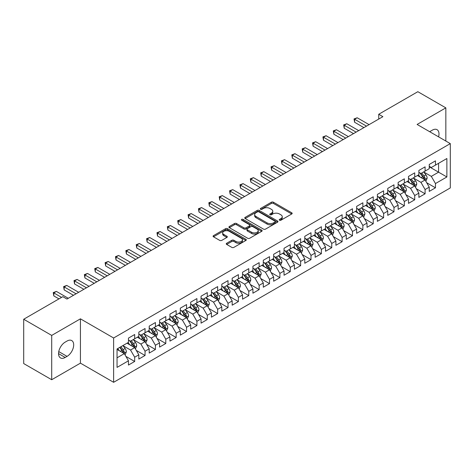 <?xml version="1.0" encoding="UTF-8"?>
<svg xmlns="http://www.w3.org/2000/svg" width="474" height="474" viewBox="0 0 474 474"><rect width="100%" height="100%" fill="white"/><g stroke="black" fill="none" stroke-linecap="round" stroke-linejoin="round"><path stroke-width="0.71" d="M279.5 220.22A1.007 0.581 0 0 0 280.928 220.22L291.747 213.975A1.44 0.83 0 0 0 292.168 213.389A1.44 0.83 0 0 0 291.747 212.802L273.421 202.22A1.44 0.83 0 0 0 271.383 202.22L260.564 208.465A1.007 0.581 0 0 0 260.273 208.874A1.007 0.581 0 0 0 260.564 209.289A1.007 0.581 0 0 0 261.992 209.289L263.39 208.477A4.61 2.66 0 0 1 269.907 208.477L271.436 209.36A4.61 2.66 0 0 1 272.781 211.244A4.61 2.66 0 0 1 271.436 213.122L270.032 213.928A1.007 0.581 0 0 0 269.742 214.343A1.007 0.581 0 0 0 270.032 214.752A1.007 0.581 0 0 0 271.46 214.752L272.858 213.946A4.61 2.66 0 0 1 279.376 213.946L280.904 214.829A4.61 2.66 0 0 1 282.249 216.707A4.61 2.66 0 0 1 280.904 218.591L279.5 219.397A1.007 0.581 0 0 0 279.21 219.812A1.007 0.581 0 0 0 279.5 220.22L279.5 219.397M226.691 243.245A1.44 0.83 0 0 0 226.27 243.832A1.44 0.83 0 0 0 226.691 244.424L231.833 247.392A1.44 0.83 0 0 0 233.866 247.392L245.882 240.454A1.44 0.83 0 0 0 246.302 239.868A1.44 0.83 0 0 0 245.882 239.281L227.556 228.699A1.44 0.83 0 0 0 225.517 228.699L213.507 235.637A1.44 0.83 0 0 0 213.081 236.224A1.44 0.83 0 0 0 213.507 236.81L219.717 240.395A1.44 0.83 0 0 0 221.749 240.395L226.892 237.427A1.44 0.83 0 0 0 227.313 236.84A1.44 0.83 0 0 0 226.892 236.253L223.811 234.476A3.851 2.222 0 0 1 222.685 232.9A3.851 2.222 0 0 1 225.061 230.85A3.851 2.222 0 0 1 229.262 231.33L241.325 238.292A3.851 2.222 0 0 1 242.451 239.868A3.851 2.222 0 0 1 240.075 241.924A3.851 2.222 0 0 1 235.88 241.438L233.866 240.277A1.44 0.83 0 0 0 231.833 240.277L226.691 243.245L226.691 244.424M51.702 335.414L51.702 379.727L80.432 363.143L80.432 318.83L51.702 335.414L23.7 319.245L62.805 296.671L66.953 299.07L382.879 116.669L378.732 114.27L378.732 119.063M80.432 318.83L113.624 337.992L450.3 143.616L450.3 187.929L113.624 382.305L113.624 337.992M445.838 141.039L445.838 107.865L417.108 124.449L450.3 143.616M445.838 107.865L417.837 91.695L378.732 114.27M263.491 229.108A1.44 0.83 0 0 0 265.529 229.108L277.545 222.176A1.44 0.83 0 0 0 277.965 221.589A1.44 0.83 0 0 0 277.545 220.997L259.219 210.42A1.44 0.83 0 0 0 257.181 210.42L245.171 217.353A1.44 0.83 0 0 0 244.744 217.945A1.44 0.83 0 0 0 245.171 218.532L263.491 229.108M242.06 220.44A1.007 0.581 0 0 1 243.079 220.582L243.079 219.385L261.713 230.139A1.44 0.83 0 0 1 262.134 230.725A1.44 0.83 0 0 1 261.713 231.312L249.697 238.25A1.44 0.83 0 0 1 247.659 238.25L229.339 227.668L229.339 226.495A1.44 0.83 0 0 0 228.912 227.082A1.44 0.83 0 0 0 229.339 227.668M229.339 226.495L234.476 223.527A1.44 0.83 0 0 1 236.514 223.527L243.944 227.816A1.44 0.83 0 0 0 245.982 227.816L249.395 225.849A1.44 0.83 0 0 0 249.816 225.263A1.44 0.83 0 0 0 249.395 224.67L241.657 220.203A1.007 0.581 0 0 1 241.361 219.794A1.007 0.581 0 0 1 241.983 219.255A1.007 0.581 0 0 1 243.079 219.385M429.243 166.789L438.58 172.181L438.58 163.317L446.875 158.523L435.47 165.112L435.47 160.858L429.243 164.454L429.243 168.703L425.095 171.102L425.095 166.848L418.874 170.439L418.874 174.693L414.726 177.086L414.726 172.838L408.499 176.429L408.499 180.683L404.352 183.077L404.352 178.822L398.13 182.419L398.13 186.667L393.983 189.067L393.983 184.813L387.756 188.403L387.756 192.657L383.608 195.051L383.608 190.803L377.387 194.393L377.387 198.647L373.234 201.041L373.234 196.787L367.012 200.383L367.012 204.632L362.865 207.031L362.865 202.777L356.644 206.368L356.644 210.622L352.49 213.016L352.49 208.767L346.269 212.358L346.269 216.612L342.121 219.006L342.121 214.752L335.894 218.348L335.894 222.596L331.747 224.996L331.747 220.742L325.525 224.332L325.525 228.587L321.378 230.98L321.378 226.732L315.151 230.323L315.151 234.577L311.003 236.97L311.003 232.716L304.782 236.313L304.782 240.561L300.635 242.961L300.635 238.706L294.407 242.297L294.407 246.551L290.26 248.945L290.26 244.697L284.039 248.287L284.039 252.541L279.891 254.935L279.891 250.681L273.664 254.277L273.664 258.526L269.516 260.925L269.516 256.671L263.295 260.262L263.295 264.516L259.142 266.909L259.142 262.661L252.92 266.252L252.92 270.506L248.773 272.9L248.773 268.645L242.552 272.242L242.552 276.49L238.398 278.89L238.398 274.636L232.177 278.226L232.177 282.48L228.03 284.874L228.03 280.626L221.802 284.216L221.802 288.47L217.655 290.864L217.655 286.61L211.434 290.207L211.434 294.455L207.286 296.854L207.286 292.6L201.059 296.191L201.059 300.445L196.911 302.839L196.911 298.59L190.69 302.181L190.69 306.435L186.543 308.829L186.543 304.575L180.316 308.171L180.316 312.419L176.168 314.819L176.168 310.565L169.947 314.155L169.947 318.409L165.793 320.803L165.793 316.555L159.572 320.146L159.572 324.4L155.425 326.793L155.425 322.539L149.203 326.136L149.203 330.384L145.05 332.784L145.05 328.529L138.829 332.12L138.829 336.374L134.681 338.768L134.681 334.52L128.46 338.11L128.46 342.364L117.048 348.947L117.048 367.391L128.46 360.809L124.307 353.622L117.048 349.427M446.875 158.523L446.875 176.968L435.47 183.557L431.316 176.369L423.797 172.026M426.707 182.745L435.47 187.805L435.47 183.557M435.47 187.805L429.243 191.401L429.243 187.147L425.095 189.541L420.948 182.36L413.429 178.017M416.332 188.735L425.095 193.795L425.095 189.541M425.095 193.795L418.874 197.385L418.874 193.137L414.726 195.531L410.573 188.344L403.054 184.007M405.957 194.725L414.726 199.785L414.726 195.531M414.726 199.785L408.499 203.376L408.499 199.127L404.352 201.521L400.204 194.334L392.685 189.991M395.589 200.709L404.352 205.769L404.352 201.521M404.352 205.769L398.13 209.366L398.13 205.112L393.983 207.505L389.829 200.324L382.311 195.981M385.214 206.7L393.983 211.76L393.983 207.505M393.983 211.76L387.756 215.35L387.756 211.102L383.608 213.496L379.461 206.309L371.942 201.971M374.845 212.69L383.608 217.75L383.608 213.496M383.608 217.75L377.387 221.34L377.387 217.092L373.234 219.486L369.086 212.299L361.567 207.956M364.47 218.674L373.234 223.734L373.234 219.486M373.234 223.734L367.012 227.33L367.012 223.076L362.865 225.47L358.717 218.289L351.193 213.946M354.102 224.664L362.865 229.724L362.865 225.47M362.865 229.724L356.644 233.315L356.644 229.066L352.49 231.46L348.343 224.273L340.824 219.936M343.727 230.654L352.49 235.714L352.49 231.46M352.49 235.714L346.269 239.305L346.269 235.057L342.121 237.45L337.974 230.263L330.449 225.92M333.358 236.639L342.121 241.699L342.121 237.45M342.121 241.699L335.894 245.295L335.894 241.041L331.747 243.435L327.599 236.253L320.08 231.91M322.984 242.629L331.747 247.689L331.747 243.435M331.747 247.689L325.525 251.279L325.525 247.031L321.378 249.425L317.224 242.238L309.706 237.901M312.615 248.619L321.378 253.679L321.378 249.425M321.378 253.679L315.151 257.269L315.151 253.021L311.003 255.415L306.856 248.228L299.337 243.885M302.24 254.603L311.003 259.663L311.003 255.415M311.003 259.663L304.782 263.26L304.782 259.005L300.635 261.399L296.481 254.218L288.962 249.875M291.866 260.593L300.635 265.653L300.635 261.399M300.635 265.653L294.407 269.244L294.407 264.996L290.26 267.389L286.112 260.202L278.594 255.865M281.497 266.584L290.26 271.643L290.26 267.389M290.26 271.643L284.039 275.234L284.039 270.986L279.891 273.38L275.738 266.192L268.219 261.849M271.122 272.568L279.891 277.628L279.891 273.38M279.891 277.628L273.664 281.224L273.664 276.97L269.516 279.37L265.369 272.183L257.85 267.84M260.753 278.558L269.516 283.618L269.516 279.37M269.516 283.618L263.295 287.208L263.295 282.96L259.142 285.354L254.994 278.167L247.475 273.83M250.379 284.548L259.142 289.608L259.142 285.354M259.142 289.608L252.92 293.199L252.92 288.95L248.773 291.344L244.625 284.157L237.101 279.814M240.01 290.532L248.773 295.592L248.773 291.344M248.773 295.592L242.552 299.189L242.552 294.935L238.398 297.334L234.251 290.147L226.732 285.804M229.635 296.523L238.398 301.583L238.398 297.334M238.398 301.583L232.177 305.179L232.177 300.925L228.03 303.319L223.882 296.132L216.357 291.794M219.266 302.513L228.03 307.573L228.03 303.319M228.03 307.573L221.802 311.163L221.802 306.915L217.655 309.309L213.507 302.122L205.989 297.779M208.892 308.497L217.655 313.557L217.655 309.309M217.655 313.557L211.434 317.153L211.434 312.899L207.286 315.299L203.133 308.112L195.614 303.769M198.517 314.487L207.286 319.547L207.286 315.299M207.286 319.547L201.059 323.144L201.059 318.889L196.911 321.283L192.764 314.096L185.245 309.759M188.148 320.477L196.911 325.537L196.911 321.283M196.911 325.537L190.69 329.128L190.69 324.88L186.543 327.273L182.389 320.086L174.87 315.743M177.774 326.462L186.543 331.522L186.543 327.273M186.543 331.522L180.316 335.118L180.316 330.864L176.168 333.263L172.021 326.076L164.502 321.733M167.405 332.452L176.168 337.512L176.168 333.263M176.168 337.512L169.947 341.108L169.947 336.854L165.793 339.248L161.646 332.061L154.127 327.724M157.03 338.442L165.793 343.502L165.793 339.248M165.793 343.502L159.572 347.092L159.572 342.844L155.425 345.238L151.277 338.051L143.758 333.708M146.662 344.426L155.425 349.486L155.425 345.238M155.425 349.486L149.203 353.083L149.203 348.828L145.05 351.228L140.902 344.041L133.384 339.698M136.287 350.416L145.05 355.476L145.05 351.228M145.05 355.476L138.829 359.073L138.829 354.819L134.681 357.212L130.534 350.025L123.009 345.688M125.918 356.407L134.681 361.466L134.681 357.212M134.681 361.466L128.46 365.057L128.46 360.809M128.46 339.965L130.534 341.167L134.681 338.768M117.048 357.811L124.307 353.622M138.829 333.98L140.902 335.177L145.05 332.784M130.534 350.025L134.681 347.632L127.002 343.2M138.829 354.819L134.681 347.632M149.203 327.99L151.277 329.187L155.425 326.793M140.902 344.041L145.05 341.641L137.377 337.215M149.203 348.828L145.05 341.641M159.572 322L161.646 323.203L165.793 320.803M151.277 338.051L155.425 335.657L147.752 331.225M159.572 342.844L155.425 335.657M169.947 316.016L172.021 317.213L176.168 314.819M161.646 332.061L165.793 329.667L158.12 325.235M169.947 336.854L165.793 329.667M180.316 310.026L182.389 311.222L186.543 308.829M172.021 326.076L176.168 323.677L168.495 319.251M180.316 330.864L176.168 323.677M190.69 304.035L192.764 305.238L196.911 302.839M182.389 320.086L186.543 317.693L178.864 313.261M190.69 324.88L186.543 317.693M201.059 298.051L203.133 299.248L207.286 296.854M192.764 314.096L196.911 311.702L189.239 307.271M201.059 318.889L196.911 311.702M211.434 292.061L213.507 293.258L217.655 290.864M203.133 308.112L207.286 305.712L199.607 301.286M211.434 312.899L207.286 305.712M221.802 286.071L223.882 287.274L228.03 284.874M213.507 302.122L217.655 299.728L209.982 295.296M221.802 306.915L217.655 299.728M232.177 280.087L234.251 281.283L238.398 278.89M223.882 296.132L228.03 293.738L220.351 289.306M232.177 300.925L228.03 293.738M242.552 274.096L244.625 275.293L248.773 272.9M234.251 290.147L238.398 287.748L230.725 283.322M242.552 294.935L238.398 287.748M252.92 268.106L254.994 269.309L259.142 266.909M244.625 284.157L248.773 281.763L241.094 277.331M252.92 288.95L248.773 281.763M263.295 262.122L265.369 263.319L269.516 260.925M254.994 278.167L259.142 275.773L251.469 271.341M263.295 282.96L259.142 275.773M273.664 256.132L275.738 257.329L279.891 254.935M265.369 272.183L269.516 269.783L261.844 265.357M273.664 276.97L269.516 269.783M284.039 250.142L286.112 251.344L290.26 248.945M275.738 266.192L279.891 263.799L272.212 259.367M284.039 270.986L279.891 263.799M294.407 244.157L296.481 245.354L300.635 242.961M286.112 260.202L290.26 257.809L282.587 253.377M294.407 264.996L290.26 257.809M304.782 238.167L306.856 239.364L311.003 236.97M296.481 254.218L300.635 251.818L292.956 247.392M304.782 259.005L300.635 251.818M315.151 232.177L317.224 233.38L321.378 230.98M306.856 248.228L311.003 245.834L303.33 241.402M315.151 253.021L311.003 245.834M325.525 226.193L327.599 227.39L331.747 224.996M317.224 242.238L321.378 239.844L313.699 235.412M325.525 247.031L321.378 239.844M335.894 220.203L337.974 221.399L342.121 219.006M327.599 236.253L331.747 233.854L324.074 229.422M335.894 241.041L331.747 233.854M346.269 214.212L348.343 215.415L352.49 213.016M337.974 230.263L342.121 227.87L334.443 223.438M346.269 235.057L342.121 227.87M356.644 208.228L358.717 209.425L362.865 207.031M348.343 224.273L352.49 221.879L344.817 217.448M356.644 229.066L352.49 221.879M367.012 202.238L369.086 203.435L373.234 201.041M358.717 218.289L362.865 215.889L355.186 211.457M367.012 223.076L362.865 215.889M377.387 196.248L379.461 197.451L383.608 195.051M369.086 212.299L373.234 209.905L365.561 205.473M377.387 217.092L373.234 209.905M387.756 190.264L389.829 191.46L393.983 189.067M379.461 206.309L383.608 203.915L375.935 199.483M387.756 211.102L383.608 203.915M398.13 184.273L400.204 185.47L404.352 183.077M389.829 200.324L393.983 197.925L386.304 193.493M398.13 205.112L393.983 197.925M408.499 178.283L410.573 179.486L414.726 177.086M400.204 194.334L404.352 191.94L396.679 187.508M408.499 199.127L404.352 191.94M418.874 172.299L420.948 173.496L425.095 171.102M410.573 188.344L414.726 185.95L407.048 181.518M418.874 193.137L414.726 185.95M429.243 166.309L431.316 167.506L435.47 165.112M420.948 182.36L425.095 179.96L417.422 175.528M429.243 187.147L425.095 179.96M23.7 319.245L23.7 363.564L51.702 379.727M80.432 363.143L113.624 382.305M431.316 176.369L438.58 172.181L446.875 176.968M438.586 136.85A9.385 5.421 120 0 0 437.052 129.675A9.385 5.421 120 0 0 432.359 130.143L430.487 131.221A9.385 5.421 120 0 0 429.705 131.725M65.187 342.121A9.385 5.421 120 0 0 59.054 350.393A9.385 5.421 120 0 0 60.494 357.917A9.385 5.421 120 0 0 65.187 357.455L67.053 356.377A9.385 5.421 120 0 0 73.186 348.106A9.385 5.421 120 0 0 71.746 340.581A9.385 5.421 120 0 0 67.053 341.043L65.187 342.121M279.903 220.363L280.904 219.788A4.61 2.66 0 0 0 282.249 217.904L282.249 216.707M272.781 211.244L272.781 212.441A4.61 2.66 0 0 1 271.436 214.319L270.435 214.894M291.723 213.987L273.421 203.417A1.44 0.83 0 0 0 271.383 203.417L260.967 209.431M277.521 222.188L259.219 211.617A1.44 0.83 0 0 0 257.181 211.617L245.188 218.544L245.171 217.353M274.997 221.998A1.007 0.581 0 0 0 275.293 221.589A1.007 0.581 0 0 0 274.997 221.174L258.911 211.89A1.007 0.581 0 0 0 257.489 211.89L256.007 212.743A4.61 2.66 0 0 0 254.662 214.621A4.61 2.66 0 0 0 256.007 216.499L267.004 222.851A4.61 2.66 0 0 0 273.522 222.851L274.997 221.998L274.997 223.195A1.007 0.581 0 0 0 275.293 222.786L275.293 221.589M254.662 214.621L254.662 215.818A4.61 2.66 0 0 0 256.007 217.702L256.007 216.499M274.997 223.195L273.522 224.048A4.61 2.66 0 0 1 267.004 224.048L256.007 217.702M229.357 227.68L234.476 224.723L234.476 223.527M249.816 225.263L249.816 226.459A1.44 0.83 0 0 1 249.395 227.046L245.982 229.013A1.44 0.83 0 0 1 243.944 229.013L236.514 224.723A1.44 0.83 0 0 0 234.476 224.723M243.079 220.582L261.689 231.324M251.658 232.272A3.851 2.222 0 0 0 255.853 232.752A3.851 2.222 0 0 0 258.235 230.696A3.851 2.222 0 0 0 257.104 229.126L252.855 226.673A1.44 0.83 0 0 0 250.817 226.673L247.41 228.64A1.44 0.83 0 0 0 246.984 229.226A1.44 0.83 0 0 0 247.41 229.813L251.658 232.272L251.658 233.469A3.851 2.222 0 0 0 255.853 233.949A3.851 2.222 0 0 0 258.235 231.893L258.235 230.696M246.984 229.226L246.984 230.423A1.44 0.83 0 0 0 247.41 231.016L247.41 229.813M251.658 233.469L247.41 231.016M242.451 239.868L242.451 241.065A3.851 2.222 0 0 1 240.075 243.121A3.851 2.222 0 0 1 235.88 242.635L233.866 241.473A1.44 0.83 0 0 0 231.833 241.473L226.708 244.436M222.685 232.9L222.685 234.097A3.851 2.222 0 0 0 223.811 235.673L223.811 234.476M226.874 237.438L223.811 235.673M245.864 240.466L227.556 229.896A1.44 0.83 0 0 0 225.517 229.896L213.525 236.822M425.865 181.293L427.151 178.153A3.887 2.246 -120 0 0 425.907 174.841L423.703 171.902M420.195 177.134L418.518 174.894M424.366 179.539L425.054 178.319A3.887 2.246 -120 0 0 423.94 175.984L421.736 173.04M420.479 173.223L423.199 176.855A1.979 1.144 60 0 1 423.56 177.46L425.054 178.319M419.792 172.826L422.695 176.701A3.887 2.246 60 0 1 423.803 179.036L423.886 179.261M366.497 126.125L354.599 119.258L357.189 117.765L369.086 124.632M363.902 127.625L354.599 122.256L354.599 119.258L354.025 118.933L357.189 117.765M354.599 122.256L354.025 118.933M415.491 187.277L416.776 184.143A3.887 2.246 -120 0 0 415.538 180.831L413.334 177.892M409.82 183.118L408.15 180.884M413.992 185.53L414.679 184.309A3.887 2.246 -120 0 0 413.565 181.969L411.361 179.03M410.105 179.213L412.824 182.846A1.979 1.144 60 0 1 413.186 183.444L414.679 184.309M409.423 178.817L412.321 182.686A3.887 2.246 60 0 1 413.435 185.026L413.512 185.251M405.122 193.268L406.408 190.127A3.887 2.246 -120 0 0 405.163 186.821L402.959 183.876M399.452 189.108L397.775 186.874M403.617 191.514L404.304 190.293A3.887 2.246 -120 0 0 403.196 187.959L400.992 185.014M399.736 185.198L402.456 188.83A1.979 1.144 60 0 1 402.817 189.434L404.304 190.293M399.049 184.807L401.952 188.676A3.887 2.246 60 0 1 403.06 191.016L403.143 191.241M356.122 132.116L344.225 125.249L346.82 123.75L358.717 130.617M353.527 133.615L344.225 128.241L344.225 125.249L343.656 124.917L346.82 123.75M344.225 128.241L343.656 124.917M345.747 138.106L333.856 131.239L336.445 129.74L348.343 136.607M343.158 139.599L333.856 134.231L333.856 131.239L333.281 130.907L336.445 129.74M333.856 134.231L333.281 130.907M394.747 199.258L396.033 196.118A3.887 2.246 -120 0 0 394.795 192.805L392.591 189.867M389.077 195.098L387.406 192.859M393.248 197.504L393.935 196.283A3.887 2.246 -120 0 0 392.822 193.949L390.617 191.004M389.361 191.188L392.081 194.82A1.979 1.144 60 0 1 392.442 195.424L393.935 196.283M388.68 190.791L391.577 194.666A3.887 2.246 60 0 1 392.691 197L392.768 197.225M384.378 205.242L385.664 202.108A3.887 2.246 -120 0 0 384.42 198.796L382.216 195.857M378.708 201.083L377.031 198.849M382.874 203.494L383.561 202.274A3.887 2.246 -120 0 0 382.453 199.933L380.249 196.994M378.987 197.178L381.712 200.81A1.979 1.144 60 0 1 382.068 201.409L383.561 202.274M378.305 196.781L381.203 200.65A3.887 2.246 60 0 1 382.317 202.991L382.399 203.216M335.379 144.09L323.481 137.223L326.076 135.73L337.974 142.597M332.784 145.589L323.481 140.221L323.481 137.223L322.913 136.897L326.076 135.73M323.481 140.221L322.913 136.897M325.004 150.08L313.113 143.213L315.702 141.714L327.599 148.581M322.415 151.579L313.113 146.205L313.113 143.213L312.538 142.881L315.702 141.714M313.113 146.205L312.538 142.881M374.004 211.232L375.289 208.092A3.887 2.246 -120 0 0 374.051 204.786L371.847 201.841M368.334 207.073L366.657 204.839M372.505 209.478L373.192 208.258A3.887 2.246 -120 0 0 372.078 205.923L369.874 202.979M368.618 203.162L371.338 206.8A1.979 1.144 60 0 1 371.699 207.399L373.192 208.258M367.931 202.771L370.834 206.64A3.887 2.246 60 0 1 371.948 208.981L372.025 209.206M314.635 156.07L302.738 149.203L305.333 147.704L317.224 154.571M312.04 157.564L302.738 152.195L302.738 149.203L302.169 148.872L305.333 147.704M302.738 152.195L302.169 148.872M363.629 217.222L364.915 214.082A3.887 2.246 -120 0 0 363.676 210.776L361.472 207.831M357.965 213.063L356.288 210.823M362.13 215.469L362.817 214.248A3.887 2.246 -120 0 0 361.703 211.914L359.505 208.969M358.243 209.153L360.969 212.785A1.979 1.144 60 0 1 361.324 213.389L362.817 214.248M357.562 208.756L360.459 212.63A3.887 2.246 60 0 1 361.573 214.965L361.65 215.19M304.261 162.055L292.363 155.188L294.958 153.695L306.856 160.562M301.671 163.554L292.363 158.186L292.363 155.188L291.794 154.862L294.958 153.695M292.363 158.186L291.794 154.862M353.26 223.207L354.546 220.072A3.887 2.246 -120 0 0 353.308 216.76L351.104 213.821M347.59 219.047L345.913 216.814M351.761 221.459L352.449 220.238A3.887 2.246 -120 0 0 351.335 217.898L349.131 214.959M347.875 215.143L350.594 218.775A1.979 1.144 60 0 1 350.956 219.373L352.449 220.238M347.187 214.746L350.09 218.615A3.887 2.246 60 0 1 351.204 220.955L351.281 221.18M342.886 229.197L344.171 226.057A3.887 2.246 -120 0 0 342.933 222.75L340.729 219.806M337.221 225.037L335.545 222.804M341.387 227.443L342.074 226.222A3.887 2.246 -120 0 0 340.96 223.888L338.756 220.943M337.5 221.127L340.225 224.765A1.979 1.144 60 0 1 340.581 225.363L342.074 226.222M336.818 220.736L339.716 224.605A3.887 2.246 60 0 1 340.83 226.945L340.907 227.17M332.517 235.187L333.803 232.047A3.887 2.246 -120 0 0 332.558 228.741L330.36 225.796M326.847 231.028L325.17 228.788M331.018 233.433L331.705 232.213A3.887 2.246 -120 0 0 330.591 229.878L328.387 226.933M327.131 227.117L329.851 230.749A1.979 1.144 60 0 1 330.212 231.353L331.705 232.213M326.444 226.72L329.347 230.595A3.887 2.246 60 0 1 330.461 232.93L330.538 233.155M322.142 241.171L323.428 238.037A3.887 2.246 -120 0 0 322.19 234.725L319.986 231.786M316.472 237.012L314.801 234.778M320.643 239.423L321.331 238.203A3.887 2.246 -120 0 0 320.217 235.862L318.013 232.924M316.756 233.107L319.476 236.739A1.979 1.144 60 0 1 319.837 237.338L321.331 238.203M316.075 232.71L318.972 236.579A3.887 2.246 60 0 1 320.086 238.92L320.163 239.145M311.774 247.161L313.059 244.021A3.887 2.246 -120 0 0 311.815 240.715L309.611 237.77M306.103 243.002L304.426 240.768M310.274 245.408L310.962 244.187A3.887 2.246 -120 0 0 309.848 241.853L307.644 238.908M306.388 239.092L309.107 242.729A1.979 1.144 60 0 1 309.469 243.328L310.962 244.187M305.7 238.7L308.604 242.57A3.887 2.246 60 0 1 309.712 244.91L309.795 245.135M301.399 253.152L302.685 250.011A3.887 2.246 -120 0 0 301.446 246.705L299.242 243.76M295.729 248.992L294.058 246.753M299.9 251.398L300.587 250.177A3.887 2.246 -120 0 0 299.473 247.843L297.269 244.898M296.013 245.082L298.733 248.714A1.979 1.144 60 0 1 299.094 249.318L300.587 250.177M295.332 244.685L298.229 248.56A3.887 2.246 60 0 1 299.343 250.894L299.42 251.119M291.03 259.136L292.316 256.001A3.887 2.246 -120 0 0 291.072 252.689L288.867 249.751M285.36 254.976L283.683 252.743M289.525 257.388L290.212 256.167A3.887 2.246 -120 0 0 289.104 253.827L286.9 250.888M285.638 251.072L288.364 254.704A1.979 1.144 60 0 1 288.725 255.302L290.212 256.167M284.957 250.675L287.86 254.544A3.887 2.246 60 0 1 288.968 256.884L289.051 257.109M280.655 265.126L281.941 261.986A3.887 2.246 -120 0 0 280.703 258.68L278.499 255.735M274.985 260.967L273.314 258.733M279.156 263.372L279.844 262.152A3.887 2.246 -120 0 0 278.73 259.817L276.526 256.872M275.27 257.056L277.989 260.694A1.979 1.144 60 0 1 278.351 261.293L279.844 262.152M274.588 256.665L277.486 260.534A3.887 2.246 60 0 1 278.599 262.874L278.676 263.1M270.287 271.116L271.566 267.976A3.887 2.246 -120 0 0 270.328 264.67L268.124 261.725M264.616 266.957L262.94 264.717M268.782 269.362L269.469 268.142A3.887 2.246 -120 0 0 268.361 265.807L266.157 262.863M264.895 263.046L267.62 266.678A1.979 1.144 60 0 1 267.976 267.283L269.469 268.142M264.214 262.649L267.111 266.524A3.887 2.246 60 0 1 268.225 268.859L268.308 269.084M293.892 168.045L281.994 161.178L284.59 159.679L296.481 166.546M291.297 169.544L281.994 164.17L281.994 161.178L281.426 160.846L284.59 159.679M281.994 164.17L281.426 160.846M283.517 174.035L271.62 167.168L274.215 165.669L286.112 172.536M280.928 175.528L271.62 170.16L271.62 167.168L271.051 166.836L274.215 165.669M271.62 170.16L271.051 166.836M273.148 180.019L261.251 173.152L263.84 171.659L275.738 178.526M270.553 181.518L261.251 176.15L261.251 173.152L260.676 172.826L263.84 171.659M261.251 176.15L260.676 172.826M262.774 186.009L250.876 179.142L253.472 177.643L265.369 184.51M260.179 187.508L250.876 182.135L250.876 179.142L250.308 178.811L253.472 177.643M250.876 182.135L250.308 178.811M252.405 192L240.508 185.133L243.097 183.634L254.994 190.501M249.81 193.493L240.508 188.125L240.508 185.133L239.933 184.801L243.097 183.634M240.508 188.125L239.933 184.801M242.03 197.984L230.133 191.117L232.728 189.624L244.625 196.491M239.435 199.483L230.133 194.115L230.133 191.117L229.564 190.791L232.728 189.624M230.133 194.115L229.564 190.791M231.656 203.974L219.764 197.107L222.353 195.608L234.251 202.475M229.066 205.473L219.764 200.099L219.764 197.107L219.189 196.775L222.353 195.608M219.764 200.099L219.189 196.775M221.287 209.964L209.389 203.097L211.985 201.598L223.882 208.465M218.692 211.457L209.389 206.089L209.389 203.097L208.821 202.765L211.985 201.598M209.389 206.089L208.821 202.765M210.912 215.948L199.015 209.081L201.61 207.588L213.507 214.455M208.323 217.448L199.015 212.079L199.015 209.081L198.446 208.756L201.61 207.588M199.015 212.079L198.446 208.756M259.912 277.1L261.198 273.966A3.887 2.246 -120 0 0 259.959 270.654L257.755 267.715M254.242 272.941L252.565 270.707M258.413 275.353L259.1 274.132A3.887 2.246 -120 0 0 257.986 271.792L255.782 268.853M254.526 269.036L257.246 272.668A1.979 1.144 60 0 1 257.607 273.267L259.1 274.132M253.839 268.639L256.742 272.514A3.887 2.246 60 0 1 257.856 274.849L257.933 275.074M200.543 221.939L188.646 215.072L191.241 213.573L203.133 220.44M197.948 223.438L188.646 218.064L188.646 215.072L188.077 214.74L191.241 213.573M188.646 218.064L188.077 214.74M249.537 283.091L250.823 279.956A3.887 2.246 -120 0 0 249.585 276.644L247.381 273.699M243.873 278.931L242.196 276.697M248.038 281.337L248.726 280.116A3.887 2.246 -120 0 0 247.612 277.782L245.413 274.837M244.151 275.021L246.877 278.659A1.979 1.144 60 0 1 247.232 279.257L248.726 280.116M243.47 274.63L246.367 278.499A3.887 2.246 60 0 1 247.481 280.839L247.558 281.064M190.169 227.929L178.271 221.062L180.867 219.563L192.764 226.43M187.58 229.422L178.271 224.054L178.271 221.062L177.703 220.73L180.867 219.563M178.271 224.054L177.703 220.73M239.169 289.081L240.454 285.941A3.887 2.246 -120 0 0 239.216 282.634L237.012 279.69M233.498 284.921L231.822 282.682M237.67 287.327L238.357 286.106A3.887 2.246 -120 0 0 237.243 283.772L235.039 280.827M233.783 281.011L236.502 284.643A1.979 1.144 60 0 1 236.864 285.247L238.357 286.106M233.095 280.614L235.999 284.489A3.887 2.246 60 0 1 237.113 286.823L237.19 287.048M179.8 233.913L167.903 227.046L170.492 225.553L182.389 232.42M177.205 235.412L167.903 230.044L167.903 227.046L167.334 226.72L170.492 225.553M167.903 230.044L167.334 226.72M228.794 295.065L230.08 291.931A3.887 2.246 -120 0 0 228.841 288.619L226.637 285.68M223.124 290.906L221.453 288.672M227.295 293.317L227.982 292.097A3.887 2.246 -120 0 0 226.868 289.756L224.664 286.817M223.408 287.001L226.134 290.633A1.979 1.144 60 0 1 226.489 291.232L227.982 292.097M222.727 286.604L225.624 290.479A3.887 2.246 60 0 1 226.738 292.814L226.815 293.039M169.425 239.903L157.528 233.036L160.123 231.537L172.021 238.404M166.836 241.402L157.528 236.028L157.528 233.036L156.959 232.704L160.123 231.537M157.528 236.028L156.959 232.704M218.425 301.055L219.711 297.921A3.887 2.246 -120 0 0 218.467 294.609L216.268 291.664M212.755 296.896L211.078 294.662M216.926 299.301L217.613 298.081A3.887 2.246 -120 0 0 216.499 295.746L214.295 292.802M213.039 292.985L215.759 296.623A1.979 1.144 60 0 1 216.12 297.222L217.613 298.081M212.352 292.594L215.255 296.463A3.887 2.246 60 0 1 216.369 298.804L216.446 299.029M159.057 245.893L147.159 239.026L149.748 237.527L161.646 244.394M156.461 247.387L147.159 242.018L147.159 239.026L146.585 238.695L149.748 237.527M147.159 242.018L146.585 238.695M208.05 307.045L209.336 303.905A3.887 2.246 -120 0 0 208.098 300.599L205.894 297.654M202.38 302.886L200.709 300.646M206.551 305.292L207.239 304.071A3.887 2.246 -120 0 0 206.125 301.737L203.921 298.792M202.665 298.976L205.384 302.608A1.979 1.144 60 0 1 205.746 303.212L207.239 304.071M201.983 298.579L204.881 302.453A3.887 2.246 60 0 1 205.994 304.788L206.072 305.013M148.682 251.878L136.785 245.011L139.38 243.518L151.277 250.385M146.087 253.377L136.785 248.009L136.785 245.011L136.216 244.685L139.38 243.518M136.785 248.009L136.216 244.685M197.682 313.03L198.967 309.895A3.887 2.246 -120 0 0 197.723 306.583L195.519 303.644M192.011 308.87L190.335 306.637M196.183 311.282L196.864 310.061A3.887 2.246 -120 0 0 195.756 307.721L193.552 304.782M192.296 304.966L195.015 308.598A1.979 1.144 60 0 1 195.377 309.196L196.864 310.061M191.609 304.569L194.512 308.444A3.887 2.246 60 0 1 195.62 310.778L195.703 311.003M138.313 257.868L126.416 251.001L129.005 249.502L140.902 256.369M135.718 259.367L126.416 253.993L126.416 251.001L125.841 250.669L129.005 249.502M126.416 253.993L125.841 250.669M187.307 319.02L188.593 315.885A3.887 2.246 -120 0 0 187.354 312.573L185.15 309.629M181.637 314.86L179.966 312.627M185.808 317.266L186.495 316.045A3.887 2.246 -120 0 0 185.381 313.711L183.177 310.766M181.921 310.95L184.641 314.588A1.979 1.144 60 0 1 185.002 315.186L186.495 316.045M181.24 310.559L184.137 314.428A3.887 2.246 60 0 1 185.251 316.768L185.328 316.993M127.939 263.858L116.041 256.991L118.636 255.492L130.534 262.359M125.343 265.351L116.041 259.983L116.041 256.991L115.472 256.659L118.636 255.492M116.041 259.983L115.472 256.659M176.938 325.01L178.224 321.87A3.887 2.246 -120 0 0 176.98 318.564L174.776 315.619M171.268 320.851L169.591 318.611M175.433 323.256L176.121 322.036A3.887 2.246 -120 0 0 175.013 319.701L172.809 316.756M171.547 316.94L174.272 320.572A1.979 1.144 60 0 1 174.633 321.176L176.121 322.036M170.865 316.543L173.768 320.418A3.887 2.246 60 0 1 174.876 322.753L174.959 322.978M117.564 269.842L105.672 262.975L108.262 261.482L120.159 268.349M114.975 271.341L105.672 265.973L105.672 262.975L105.098 262.649L108.262 261.482M105.672 265.973L105.098 262.649M166.564 330.994L167.849 327.86A3.887 2.246 -120 0 0 166.611 324.548L164.407 321.609M160.893 326.835L159.223 324.601M165.065 329.246L165.752 328.026A3.887 2.246 -120 0 0 164.638 325.685L162.434 322.747M161.178 322.93L163.897 326.562A1.979 1.144 60 0 1 164.259 327.161L165.752 328.026M160.496 322.533L163.394 326.408A3.887 2.246 60 0 1 164.508 328.743L164.585 328.968M107.195 275.832L95.298 268.965L97.893 267.466L109.79 274.333M104.6 277.331L95.298 271.958L95.298 268.965L94.729 268.634L97.893 267.466M95.298 271.958L94.729 268.634M156.189 336.984L157.475 333.85A3.887 2.246 -120 0 0 156.236 330.538L154.032 327.593M150.525 332.825L148.848 330.591M154.69 335.231L155.377 334.01A3.887 2.246 -120 0 0 154.269 331.676L152.065 328.731M150.803 328.915L153.529 332.552A1.979 1.144 60 0 1 153.884 333.151L155.377 334.01M150.122 328.523L153.019 332.393A3.887 2.246 60 0 1 154.133 334.733L154.216 334.958M96.82 281.823L84.923 274.956L87.518 273.457L99.416 280.324M94.231 283.316L84.923 277.948L84.923 274.956L84.354 274.624L87.518 273.457M84.923 277.948L84.354 274.624M145.82 342.975L147.106 339.834A3.887 2.246 -120 0 0 145.868 336.528L143.663 333.583M140.15 338.815L138.473 336.576M144.321 341.221L145.008 340A3.887 2.246 -120 0 0 143.895 337.666L141.69 334.721M140.434 334.905L143.154 338.537A1.979 1.144 60 0 1 143.515 339.141L145.008 340M139.747 334.508L142.65 338.383A3.887 2.246 60 0 1 143.764 340.717L143.841 340.942M86.452 287.807L74.554 280.94L77.149 279.447L89.041 286.314M83.857 289.306L74.554 283.938L74.554 280.94L73.985 280.614L77.149 279.447M74.554 283.938L73.985 280.614M135.446 348.965L136.731 345.824A3.887 2.246 -120 0 0 135.493 342.512L133.289 339.574M129.781 344.799L128.104 342.566M133.946 347.211L134.634 345.99A3.887 2.246 -120 0 0 133.52 343.65L131.322 340.711M130.06 340.895L132.785 344.527A1.979 1.144 60 0 1 133.141 345.125L134.634 345.99M129.378 340.498L132.276 344.373A3.887 2.246 60 0 1 133.39 346.707L133.467 346.932M76.077 293.797L64.18 286.93L66.775 285.431L78.672 292.298M73.488 295.296L64.18 289.922L64.18 286.93L63.611 286.598L66.775 285.431M64.18 289.922L63.611 286.598M125.077 354.949L126.362 351.815A3.887 2.246 -120 0 0 125.118 348.503L122.92 345.558M119.407 350.79L117.73 348.556M123.578 353.195L124.265 351.981A3.887 2.246 -120 0 0 123.151 349.64L120.947 346.695M119.975 347.258L122.41 350.517A1.979 1.144 60 0 1 122.772 351.116L124.265 351.981M119.703 347.418L121.907 350.357A3.887 2.246 60 0 1 123.021 352.697L123.098 352.923M61.555 297.394L53.811 292.92L56.4 291.421L68.297 298.288M58.966 298.887L53.811 295.912L53.811 292.92L53.242 292.588L56.4 291.421M53.811 295.912L53.242 292.588M280.904 219.788L280.904 218.591M270.032 214.752L270.032 213.928M271.436 214.319L271.436 213.122M260.564 209.289L260.564 208.465M271.383 203.417L271.383 202.22M273.421 203.417L273.421 202.22M291.747 213.975L291.747 212.802M257.181 211.617L257.181 210.42M259.219 211.617L259.219 210.42M277.545 222.176L277.545 220.997M267.004 224.048L267.004 222.851M273.522 224.048L273.522 222.851M236.514 224.723L236.514 223.527M243.944 229.013L243.944 227.816M245.982 229.013L245.982 227.816M249.395 227.046L249.395 225.849M261.713 231.312L261.713 230.139M231.833 241.473L231.833 240.277M233.866 241.473L233.866 240.277M235.88 242.635L235.88 241.438M226.892 237.427L226.892 236.253M213.507 236.81L213.507 235.637M225.517 229.896L225.517 228.699M227.556 229.896L227.556 228.699M245.882 240.454L245.882 239.281M58.551 353.622L65.187 357.455M58.758 351.584L67.053 356.377M424.609 179.682L427.121 178.23M423.94 175.984L425.907 174.841M421.072 177.637L422.695 176.701M414.235 185.672L416.753 184.214M413.565 181.969L415.538 180.831M410.697 183.628L412.321 182.686M403.866 191.656L406.378 190.204M403.196 187.959L405.163 186.821M400.329 189.612L401.952 188.676M393.491 197.646L396.009 196.195M392.822 193.949L394.795 192.805M389.954 195.602L391.577 194.666M383.122 203.636L385.635 202.179M382.453 199.933L384.42 198.796M379.579 201.592L381.203 200.65M372.748 209.621L375.266 208.169M372.078 205.923L374.051 204.786M369.21 207.576L370.834 206.64M362.379 215.611L364.891 214.159M361.703 211.914L363.676 210.776M358.836 213.567L360.459 212.63M352.004 221.601L354.522 220.143M351.335 217.898L353.308 216.76M348.467 219.557L350.09 218.615M341.636 227.585L344.148 226.134M340.96 223.888L342.933 222.75M338.092 225.541L339.716 224.605M331.261 233.575L333.773 232.124M330.591 229.878L332.558 228.741M327.724 231.531L329.347 230.595M320.886 239.566L323.404 238.108M320.217 235.862L322.19 234.725M317.349 237.521L318.972 236.579M310.517 245.55L313.03 244.098M309.848 241.853L311.815 240.715M306.98 243.506L308.604 242.57M300.143 251.54L302.661 250.088M299.473 247.843L301.446 246.705M296.606 249.496L298.229 248.56M289.774 257.53L292.286 256.079M289.104 253.827L291.072 252.689M286.231 255.486L287.86 254.544M279.399 263.514L281.917 262.063M278.73 259.817L280.703 258.68M275.862 261.47L277.486 260.534M269.031 269.505L271.543 268.053M268.361 265.807L270.328 264.67M265.487 267.46L267.111 266.524M258.656 275.495L261.174 274.043M257.986 271.792L259.959 270.654M255.119 273.451L256.742 272.514M248.287 281.479L250.799 280.027M247.612 277.782L249.585 276.644M244.744 279.435L246.367 278.499M237.912 287.469L240.431 286.018M237.243 283.772L239.216 282.634M234.375 285.425L235.999 284.489M227.544 293.459L230.056 292.008M226.868 289.756L228.841 288.619M224.001 291.415L225.624 290.479M217.169 299.444L219.681 297.992M216.499 295.746L218.467 294.609M213.632 297.399L215.255 296.463M206.794 305.434L209.312 303.982M206.125 301.737L208.098 300.599M203.257 303.39L204.881 302.453M196.426 311.424L198.938 309.972M195.756 307.721L197.723 306.583M192.888 309.38L194.512 308.444M186.051 317.408L188.569 315.957M185.381 313.711L187.354 312.573M182.514 315.364L184.137 314.428M175.682 323.398L178.194 321.947M175.013 319.701L176.98 318.564M172.139 321.354L173.768 320.418M165.308 329.389L167.826 327.937M164.638 325.685L166.611 324.548M161.77 327.344L163.394 326.408M154.939 335.373L157.451 333.921M154.269 331.676L156.236 330.538M151.396 333.329L153.019 332.393M144.564 341.363L147.082 339.911M143.895 337.666L145.868 336.528M141.027 339.319L142.65 338.383M134.195 347.353L136.708 345.901M133.52 343.65L135.493 342.512M130.652 345.309L132.276 344.373M123.821 353.337L126.339 351.886M123.151 349.64L125.118 348.503M120.283 351.293L121.907 350.357"/></g></svg>
